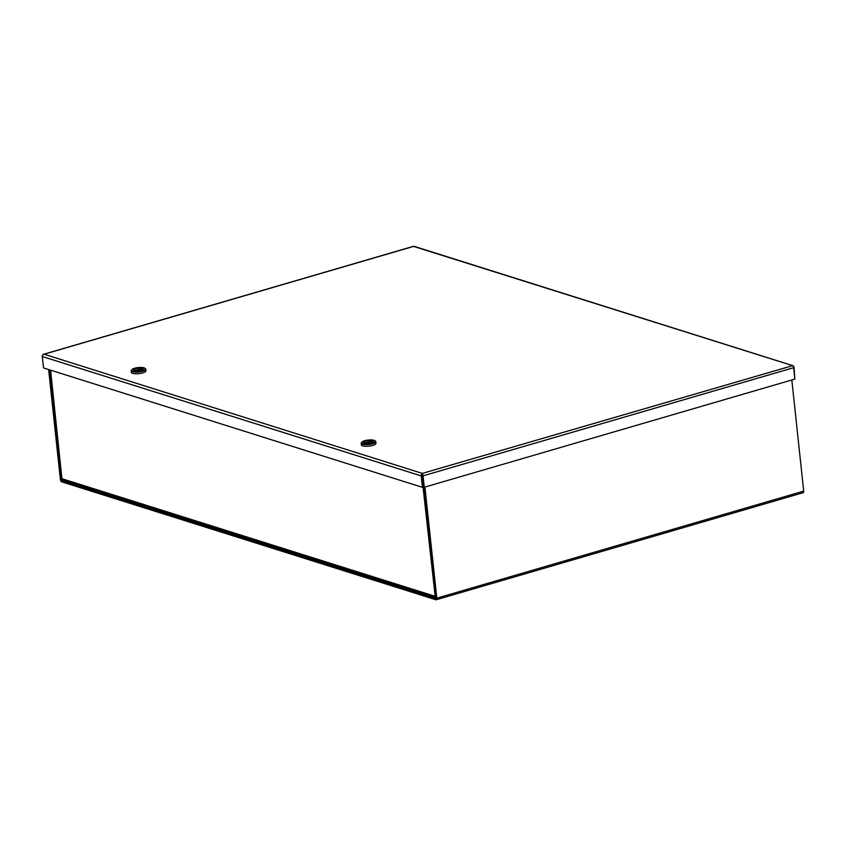 <?xml version="1.0" encoding="UTF-8"?>
<svg xmlns="http://www.w3.org/2000/svg" width="846" height="846" viewBox="0 0 846 846"><rect width="100%" height="100%" fill="white"/><g stroke="black" fill="none" stroke-linecap="round" stroke-linejoin="round"><path stroke-width="1.27" d="M44.119 354.231L43.209 354.389A2.009 1.629 107.5 0 0 42.3 356.515L43.516 367.925L422.429 487.338L421.213 475.928A2.009 1.629 -72.5 0 1 422.112 473.792L422.122 473.792A2.009 1.036 73.7 0 1 423.063 475.843L793.633 367.693A2.009 1.036 -106.3 0 0 792.681 365.641L413.588 246.408L44.119 354.231L422.281 473.4L792.681 365.641A2.009 1.629 -72.5 0 1 793.982 367.132L794.806 378.659M413.588 246.408L413.779 246.239A2.009 1.629 107.5 0 1 414.022 246.292L792.935 365.694M42.776 354.812A2.009 1.036 73.7 0 1 43.209 354.389L413.768 246.239M793.633 367.693L794.849 379.103L424.28 487.254L423.529 487.01L422.418 474.68M423.063 475.843L424.28 487.254M422.429 487.338L423.529 487.01L422.313 475.6M50.263 370.051L61.917 479.153A2.009 0.56 -6.1 0 0 61.98 479.27A2.009 1.629 107.5 0 0 62.868 480.105L436.018 597.688A2.009 1.629 -72.5 0 1 435.235 596.906A2.009 0.56 -6.1 0 0 435.933 596.927M50.591 370.157L61.98 479.27L62.202 478.783L434.696 596.166L435.235 596.906L423.053 487.159M424.925 487.063L436.8 598.185A2.009 1.036 73.7 0 1 436.229 599.761A2.009 1.036 73.7 0 1 435.87 599.751L61.737 481.85A2.009 1.036 73.7 0 1 60.394 479.576L48.634 369.543M49.396 369.776L61.599 480.57L435.743 598.471L424.216 487.233M802.78 492.679A2.009 1.036 -106.3 0 0 803.129 492.689A2.009 1.036 -106.3 0 0 803.7 491.114L791.824 379.981M422.239 474.966L422.598 478.297M131.193 370.749L131.363 372.377A7.339 2.052 -6.1 0 0 135.349 373.763A7.339 2.052 -6.1 0 0 142.773 372.896A7.339 2.052 -6.1 0 0 145.956 370.823L145.776 369.184A7.339 2.052 173.9 0 1 142.604 371.267A7.339 2.052 173.9 0 1 135.18 372.134A7.339 2.052 173.9 0 1 131.193 370.749A7.339 2.052 173.9 0 1 131.447 370.114L131.923 369.575A6.779 1.893 173.9 0 1 134.62 368.232A6.779 1.893 173.9 0 1 144.814 368.19A6.779 1.893 173.9 0 1 142.234 370.633A6.779 1.893 173.9 0 1 134.514 371.373A6.779 1.893 173.9 0 1 131.923 369.575M144.814 368.19L145.396 368.623A7.339 2.052 173.9 0 1 145.776 369.184M135.73 368.581A4.801 1.343 -6.1 0 0 133.647 369.945A4.801 1.343 -6.1 0 0 136.259 370.855A4.801 1.343 -6.1 0 0 141.123 370.284A4.801 1.343 -6.1 0 0 143.207 368.919A4.801 1.343 -6.1 0 0 140.595 368.021A4.801 1.343 -6.1 0 0 135.73 368.581M134.852 370.601L142.414 368.401A4.621 1.29 173.9 0 1 143.016 368.941A4.621 1.29 173.9 0 1 141.018 370.252A4.621 1.29 173.9 0 1 134.852 370.601L134.863 370.685M134.451 370.569L142.022 368.507M134.44 370.474A4.621 1.29 173.9 0 1 133.837 369.924A4.621 1.29 173.9 0 1 136.83 368.37A4.621 1.29 173.9 0 1 142.001 368.264M361.21 443.23L361.39 444.869A7.339 2.052 -6.1 0 0 365.377 446.254A7.339 2.052 -6.1 0 0 372.8 445.387A7.339 2.052 -6.1 0 0 375.973 443.315L375.804 441.675A7.339 2.052 173.9 0 1 372.621 443.748A7.339 2.052 173.9 0 1 365.197 444.615A7.339 2.052 173.9 0 1 361.21 443.23A7.339 2.052 173.9 0 1 361.464 442.606L361.94 442.056A6.779 1.893 173.9 0 1 364.647 440.724A6.779 1.893 173.9 0 1 374.841 440.681A6.779 1.893 173.9 0 1 372.251 443.124A6.779 1.893 173.9 0 1 364.541 443.864A6.779 1.893 173.9 0 1 361.94 442.056M374.841 440.681L375.423 441.115A7.339 2.052 173.9 0 1 375.804 441.675M365.747 441.073A4.801 1.343 -6.1 0 0 363.674 442.437A4.801 1.343 -6.1 0 0 366.286 443.336A4.801 1.343 -6.1 0 0 371.151 442.775A4.801 1.343 -6.1 0 0 373.223 441.411A4.801 1.343 -6.1 0 0 370.611 440.502A4.801 1.343 -6.1 0 0 365.747 441.073M364.88 443.093L372.441 440.882A4.621 1.29 173.9 0 1 373.044 441.432A4.621 1.29 173.9 0 1 371.045 442.744A4.621 1.29 173.9 0 1 364.88 443.093L364.89 443.177M364.467 443.061L372.05 440.999M364.457 442.955A4.621 1.29 173.9 0 1 363.854 442.416A4.621 1.29 173.9 0 1 366.847 440.861A4.621 1.29 173.9 0 1 372.018 440.755M42.3 356.515L421.213 475.928M803.7 491.114L436.8 598.185M61.599 480.57L63.027 480.147M62.128 479.523L61.155 479.809M803.129 492.689L436.229 599.761"/></g></svg>
